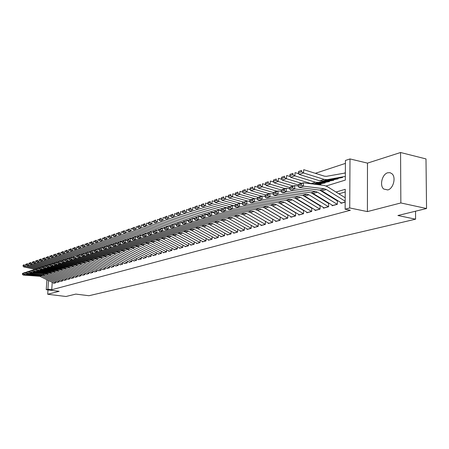 <?xml version="1.0" encoding="UTF-8"?>
<svg xmlns="http://www.w3.org/2000/svg" width="449" height="449" viewBox="0 0 449 449"><rect width="100%" height="100%" fill="white"/><g stroke="black" fill="none" stroke-linecap="round" stroke-linejoin="round"><path stroke-width="0.67" d="M387.728 172.77C382.166 174.105 379.338 185.549 383.699 189.018L387.779 189.949C393.245 188.793 396.276 177.495 392.078 173.836L390.063 172.68L387.728 172.77M326.137 185.993L345.309 180.088L345.433 160.456L349.99 158.935L349.726 207.954L345.124 209.195L345.247 189.31L336.015 192.037M367.484 163.122L367.405 211.597L400.85 202.948L426.55 208.521L425.994 158.924L400.564 152.508L367.484 163.122L349.99 158.935M345.416 163.397L315.338 173.314M400.85 202.948L400.564 152.508M48.009 289.925L47.706 294.263L59.128 291.311L46.236 289.706L46.932 279.738M426.55 208.521L397.904 215.509L415.589 219.179L88.941 295.723L75.819 294.095L65.992 296.492L47.706 294.263M340.909 202.594L340.903 203.313L345.169 202.123M332.08 205.075L332.069 205.771L337.345 204.301L337.373 201.057M323.454 207.494L323.448 208.179L328.595 206.742L328.629 203.532M315.03 209.857L315.018 210.525L320.053 209.122L320.086 205.945M306.79 212.164L306.779 212.82L311.701 211.451L311.746 208.308M298.742 214.42L298.731 215.065L303.541 213.724L303.586 210.615M290.868 216.626L290.857 217.26L295.56 215.947L295.61 212.877M283.167 218.786L283.156 219.404L287.758 218.124L287.815 215.082M275.635 220.897L275.624 221.503L280.125 220.251L280.187 217.243M268.266 222.962L268.249 223.557L272.655 222.334L272.723 219.353M261.049 224.983L261.037 225.572L265.348 224.371L265.415 221.419M253.988 226.964L253.971 227.536L258.192 226.363L258.265 223.445M247.073 228.9L247.057 229.467L251.187 228.317L251.266 225.426M240.299 230.797L240.282 231.353L244.329 230.225L244.408 227.385M233.66 232.661L233.643 233.205L237.611 232.099L237.689 229.321M227.16 234.479L227.143 235.018L231.027 233.935L231.112 231.224M220.785 236.264L220.768 236.791L224.579 235.731L224.663 233.082M214.538 238.015L214.521 238.531L218.253 237.493L218.343 234.9M208.415 239.732L208.398 240.237L212.057 239.222L212.147 236.685M202.409 241.41L202.392 241.916L205.979 240.911L206.069 238.436M196.522 243.061L196.499 243.554L200.024 242.572L200.114 240.148M190.741 244.683L190.724 245.165L194.176 244.205L194.265 241.831M185.072 246.265L185.05 246.748L188.44 245.799L188.535 243.481M179.51 247.826L179.488 248.297L182.816 247.371L182.906 245.098M174.049 249.352L174.027 249.818L177.293 248.909L177.389 246.681M168.684 250.856L168.667 251.311L171.872 250.419L171.967 248.235M163.425 252.327L163.402 252.781L166.551 251.9L166.646 249.762M158.256 253.775L158.233 254.218L161.326 253.359L161.421 251.266M153.176 255.2L153.154 255.638L156.19 254.791L156.286 252.736M148.192 256.592L148.17 257.024L151.15 256.194L151.246 254.179M143.293 257.967L143.27 258.388L146.2 257.574L146.295 255.599M138.477 259.314L138.455 259.735L141.334 258.933L141.429 256.991M133.746 260.639L133.723 261.054L136.552 260.263L136.648 258.36M129.093 261.941L129.071 262.345L131.854 261.571L131.95 259.707M124.519 263.221L124.496 263.625L127.235 262.861L127.331 261.026M120.023 264.478L120.001 264.876L122.689 264.124L122.79 262.328M115.606 265.713L115.584 266.105L118.227 265.37L118.323 263.602M111.257 266.931L111.234 267.318L113.833 266.594L113.934 264.859M106.98 268.126L106.957 268.513L109.517 267.8L109.612 266.094M102.77 269.305L102.748 269.686L105.268 268.985L105.363 267.307M98.634 270.466L98.612 270.837L101.087 270.146L101.182 268.502M94.559 271.606L94.537 271.971L96.973 271.291L97.068 269.675M90.552 272.723L90.53 273.087L92.926 272.42L93.022 270.831M86.606 273.828L86.584 274.187L88.941 273.531L89.037 271.965M82.723 274.917L82.7 275.271L85.024 274.625L85.119 273.087M78.895 275.983L78.872 276.337L81.162 275.703L81.258 274.187M75.129 277.039L75.106 277.387L77.363 276.758L77.453 275.271M71.425 278.077L71.402 278.419L73.619 277.802L73.715 276.337M67.771 279.098L67.748 279.441L69.932 278.829L70.027 277.387M64.173 280.103L64.151 280.44L66.3 279.839L66.396 278.419M60.632 281.096L60.609 281.428L62.725 280.838L62.821 279.441M57.141 282.073L57.118 282.399L59.206 281.82L59.296 280.445M345.354 172.775L343.811 173.263M52.247 282.326L51.736 289.728L350.355 210.267L345.124 209.195M345.23 191.97L338.888 193.822M330.61 196.241L329.993 196.421M321.843 198.8L321.31 198.958M313.279 201.304L312.824 201.438M304.91 203.751L304.534 203.857M296.738 206.136L296.435 206.226M53.7 283.033L53.678 283.358L55.738 282.786L55.828 281.433M415.589 219.179L415.516 211.21M367.405 211.597L349.726 207.954M51.736 289.728L47.92 289.251L46.236 289.706M48.526 280.513L47.92 289.251M327.759 194.479L327.141 194.664M319.009 197.066L318.476 197.223M310.467 199.592L310.012 199.726M302.115 202.061L301.745 202.173M293.96 204.469L293.657 204.559M54.116 283.235L39.854 276.287L23.236 275.08L24.863 274.564L23.589 273.957L23.595 273.115L22.456 273.48L22.45 274.317L23.589 273.957M22.456 273.48L24.875 272.459L25.722 272.509M23.595 273.115L24.875 272.459L24.863 274.564L41.527 275.781L55.738 282.713M22.45 274.317L23.236 275.08M26.345 264.439L25.627 264.287L25.329 266.347L36.526 268.738M24.156 265.595L24.274 264.77L23.14 265.157L23.017 265.976L24.156 265.595L25.329 266.347L23.702 266.891L34.814 269.26M23.14 265.157L24.274 264.77M23.702 266.891L23.017 265.976M57.562 282.275L43.216 275.271L26.502 274.047L28.158 273.52L26.873 272.908L26.878 272.06L25.722 272.431L25.716 273.273L26.873 272.908M25.722 272.431L28.169 271.398L29.039 271.449M26.878 272.06L28.169 271.398L28.158 273.52L44.917 274.754L59.212 281.748L57.472 282.236M25.716 273.273L26.502 274.047M61.058 281.304L46.629 274.238L45.153 273.845L29.819 272.992L31.503 272.459L30.206 271.841L30.212 270.988L29.039 271.364L29.033 272.217L30.206 271.841M29.039 271.364L31.509 270.326L32.407 270.377M30.212 270.988L31.509 270.326L31.503 272.459L46.876 273.323L48.352 273.716L62.731 280.765L60.969 281.259M29.033 272.217L29.819 272.992M64.605 280.316L50.092 273.188L48.61 272.796L33.192 271.926L34.899 271.381L33.591 270.758L33.596 269.9L32.407 270.281L32.401 271.14L33.591 270.758M32.407 270.281L34.904 269.232L35.825 269.282M33.596 269.9L34.904 269.232L34.899 271.381L50.361 272.262L51.843 272.655L66.306 279.772L64.516 280.271M32.401 271.14L33.192 271.926M68.209 279.312L53.611 272.122L52.118 271.724L36.616 270.837L38.345 270.287L37.031 269.658L37.031 268.794L35.825 269.181L35.819 270.045L37.031 269.658M35.825 269.181L38.35 268.12L39.293 268.176M37.031 268.794L38.35 268.12L38.345 270.287L53.897 271.185L55.39 271.583L69.937 278.762L68.113 279.267M35.819 270.045L36.616 270.837M29.662 263.327L28.921 263.165L28.624 265.241L39.927 267.666M27.44 264.483L27.557 263.653L26.407 264.046L26.283 264.871L27.44 264.483L28.624 265.241L26.974 265.797L38.143 268.188M26.407 264.046L27.557 263.653M26.974 265.797L26.283 264.871M33.024 262.194L32.266 262.031L31.963 264.119L43.379 266.577M30.773 263.355L30.891 262.519L29.718 262.918L29.6 263.748L30.773 263.355L31.963 264.119L30.291 264.68L41.527 267.099M29.718 262.918L30.891 262.519M30.291 264.68L29.6 263.748M36.442 261.043L35.656 260.875L35.359 262.979L46.881 265.477M34.158 262.21L34.276 261.369L33.086 261.773L32.968 262.609L34.158 262.21L35.359 262.979L33.658 263.552L44.956 265.993M33.086 261.773L34.276 261.369M33.658 263.552L32.968 262.609M39.91 259.881L39.102 259.702L38.805 261.823L50.44 264.354M37.593 261.049L37.71 260.201L36.504 260.611L36.386 261.453L37.593 261.049L38.805 261.823L37.076 262.401L48.441 264.871M36.504 260.611L37.71 260.201M37.076 262.401L36.386 261.453M71.862 278.29L57.18 271.039L55.682 270.64L40.09 269.737L41.847 269.175L40.522 268.541L40.522 267.671L39.299 268.064L39.293 268.934L40.522 268.541M39.299 268.064L41.852 266.992L42.823 267.048M40.522 267.671L41.852 266.992L41.847 269.175L57.483 270.09L58.987 270.494L73.625 277.735M39.293 268.934L40.09 269.737M43.435 258.691L42.604 258.512L42.307 260.644L54.06 263.215M41.084 259.864L41.201 259.011L39.972 259.427L39.854 260.28L41.084 259.864L42.307 260.644L40.55 261.234L51.983 263.731M39.972 259.427L41.201 259.011M40.55 261.234L39.854 260.28M75.572 277.257L60.806 269.939L59.302 269.535L43.615 268.614L45.405 268.047L44.069 267.413L44.069 266.532L42.823 266.931L42.818 267.812L44.069 267.413M42.823 266.931L45.411 265.847L46.404 265.909M44.069 266.532L45.411 265.847L45.405 268.047L61.131 268.979L62.641 269.383L77.363 276.691L75.483 277.213M42.818 267.812L43.615 268.614M47.01 257.49L46.157 257.299L45.86 259.455L57.73 262.064M44.625 258.669L44.748 257.805L43.497 258.231L43.379 259.09L44.625 258.669L45.86 259.455L44.075 260.055L55.575 262.575M43.497 258.231L44.748 257.805M44.075 260.055L43.379 259.09M79.344 276.208L64.493 268.828L62.978 268.418L47.201 267.481L49.014 266.902L47.667 266.257L47.673 265.37L46.404 265.78L46.404 266.667L47.667 266.257M46.404 265.78L49.02 264.686L50.041 264.747M47.673 265.37L49.02 264.686L49.014 266.902L64.836 267.851L66.351 268.261L81.157 275.63L79.254 276.163M46.404 266.667L47.201 267.481M50.647 256.267L49.772 256.076L49.469 258.242L61.462 260.891M48.223 257.445L48.346 256.581L47.078 257.013L46.96 257.878L48.223 257.445L49.469 258.242L47.656 258.849L59.223 261.397M47.078 257.013L48.346 256.581M47.656 258.849L46.96 257.878M83.172 275.142L68.231 267.694L66.71 267.278L50.844 266.324L52.685 265.735L51.326 265.09L51.332 264.197L50.041 264.607L50.041 265.499L51.326 265.09M50.041 264.607L52.69 263.501L53.74 263.569M51.332 264.197L52.69 263.501L52.685 265.735L68.596 266.706L70.123 267.121L85.018 274.558L83.082 275.097M50.041 265.499L50.844 266.324M54.34 255.026L53.437 254.824L53.139 257.008L65.251 259.702M51.882 256.211L52.005 255.335L50.715 255.773L50.597 256.648L51.882 256.211L53.139 257.008L51.293 257.631L62.927 260.207M50.715 255.773L52.005 255.335M51.293 257.631L50.597 256.648M87.061 274.058L72.031 266.543L70.499 266.122L54.542 265.146L56.417 264.556L55.047 263.9L55.047 263.002L53.74 263.423L53.74 264.321L55.047 263.9M53.74 263.423L56.417 262.3L57.494 262.368M55.047 263.002L56.417 262.3L56.417 264.556L72.418 265.539L73.956 265.96L88.947 273.469M53.74 264.321L54.542 265.146M58.095 253.764L57.163 253.556L56.866 255.756L69.14 258.501M55.597 254.953L55.721 254.072L54.413 254.516L54.29 255.397L55.597 254.953L56.866 255.756L54.991 256.385L66.693 258.994M54.413 254.516L55.721 254.072M54.991 256.385L54.29 255.397M91.012 272.953L75.892 265.37L74.349 264.949L58.303 263.956L60.205 263.35L58.825 262.693L58.825 261.784L57.494 262.21L57.494 263.12L58.825 262.693M57.494 262.21L60.205 261.082L61.317 261.15M58.825 261.784L60.205 261.082L60.205 263.35L76.302 264.354L77.845 264.781L92.932 272.358M57.494 263.12L58.303 263.956M61.911 252.484L60.952 252.271L60.649 254.488L73.153 257.294M59.375 253.674L59.498 252.787L58.168 253.242L58.044 254.123L59.375 253.674L60.649 254.488L58.752 255.127L70.521 257.76M58.168 253.242L59.498 252.787M58.752 255.127L58.044 254.123M95.025 271.836L79.815 264.18L78.266 263.759L62.125 262.744L64.055 262.132L62.669 261.464L62.664 260.549L61.317 260.987L61.317 261.896L62.669 261.464M61.317 260.987L64.055 259.842L65.195 259.915M62.664 260.549L64.055 259.842L64.055 262.132L80.248 263.153L81.802 263.58L96.978 271.23M61.317 261.896L62.125 262.744M65.784 251.182L64.802 250.957L64.499 253.197L77.228 256.065L75.993 255.997L75.999 258.343L73.967 258.983L90.395 260.061L92.477 259.427L75.999 258.343L74.573 257.659L74.573 256.721L73.153 257.182L73.153 258.113L74.573 257.659M63.214 252.377L63.331 251.485L61.984 251.94L61.861 252.832L63.214 252.377L64.499 253.197L62.568 253.842L74.411 256.508M61.984 251.94L63.331 251.485M62.568 253.842L61.861 252.832M99.106 270.702L83.806 262.974L82.246 262.547L66.009 261.509L67.973 260.886L66.57 260.218L66.57 259.298L65.195 259.735L65.195 260.656L66.57 260.218M65.195 259.735L67.973 258.579L69.14 258.658M66.57 259.298L67.973 258.579L67.973 260.886L84.255 261.93L85.821 262.362L101.076 270.079L99.01 270.652M65.195 260.656L66.009 261.509M69.724 249.857L68.714 249.627L68.411 251.883L80.972 254.729M67.114 251.058L67.232 250.155L65.863 250.621L65.739 251.519L67.114 251.058L68.411 251.883L66.446 252.54L78.356 255.234M65.863 250.621L67.232 250.155M66.446 252.54L65.739 251.519M103.248 269.546L87.858 261.75L86.287 261.312L69.954 260.257L71.952 259.623L70.538 258.95L70.538 258.018L69.14 258.467L69.14 259.399L70.538 258.95M69.14 258.467L71.947 257.299L73.153 257.378M70.538 258.018L71.947 257.299L71.952 259.623L88.335 260.689L89.907 261.127L105.251 268.912L103.152 269.501M69.14 259.399L69.954 260.257M73.731 248.516L72.687 248.275L72.39 250.548L84.687 253.354M71.077 249.717L71.2 248.808L69.803 249.279L69.685 250.188L71.077 249.717L72.39 250.548L70.392 251.216L82.375 253.943M69.803 249.279L71.2 248.808M70.392 251.216L69.685 250.188M107.463 268.373L91.978 260.499L90.395 260.061M109.517 267.739L94.06 259.87L92.477 259.427M73.153 257.182L74.573 256.721M73.153 258.113L73.967 258.983M77.806 247.146L76.734 246.899L76.431 249.189L88.52 251.962M75.112 248.353L75.23 247.433L73.81 247.915L73.692 248.83L75.112 248.353L76.431 249.189L74.399 249.869L86.455 252.63M73.81 247.915L75.23 247.433M74.399 249.869L73.692 248.83M111.745 267.177L96.165 259.23L94.576 258.787L78.053 257.692L80.118 257.036L78.676 256.351L78.676 255.402L77.228 255.868L77.234 256.811L78.676 256.351M77.228 255.868L80.107 254.673L81.376 254.757M78.676 255.402L80.107 254.673L80.118 257.036L96.692 258.141L98.28 258.59L113.838 266.538M77.234 256.811L78.053 257.692M81.948 245.755L80.842 245.502L80.539 247.809L92.707 250.615M79.209 246.961L79.333 246.041L77.89 246.529L77.767 247.45L79.209 246.961L80.539 247.809L78.48 248.499L90.642 251.3M77.89 246.529L79.333 246.041M78.48 248.499L77.767 247.45M116.095 265.965L100.419 257.939L98.825 257.49L82.201 256.373L84.305 255.706L82.852 255.015L82.846 254.061L81.376 254.532L81.381 255.487L82.852 255.015M81.376 254.532L84.294 253.326L85.596 253.416M82.846 254.061L84.294 253.326L84.305 255.706L100.974 256.839L102.574 257.288L118.227 265.314M81.381 255.487L82.201 256.373M86.163 244.346L85.024 244.076L84.721 246.406L96.962 249.246M83.379 245.552L83.497 244.621L82.032 245.12L81.909 246.046L83.379 245.552L84.721 246.406L82.622 247.107L94.919 249.953M82.032 245.12L83.497 244.621M82.622 247.107L81.909 246.046M120.523 264.73L104.752 256.632L103.147 256.177L86.421 255.032L88.56 254.358L87.095 253.657L87.089 252.697L85.596 253.18L85.602 254.134L87.095 253.657M85.596 253.18L88.548 251.951L89.89 252.046M87.089 252.697L88.548 251.951L88.56 254.358L105.33 255.509L106.946 255.964L122.695 264.074M85.602 254.134L86.421 255.032M90.451 242.903L89.278 242.628L88.975 244.974L101.289 247.848M87.617 244.116L87.74 243.178L86.247 243.689L86.124 244.621L87.617 244.116L88.975 244.974L86.842 245.693L99.268 248.583M86.247 243.689L87.74 243.178M86.842 245.693L86.124 244.621M125.024 263.479L109.158 255.296L107.535 254.836L90.715 253.674L92.892 252.983L91.411 252.276L91.405 251.311L89.89 251.799L89.895 252.765L91.411 252.276M89.89 251.799L92.876 250.559L94.256 250.654M91.405 251.311L92.876 250.559L92.892 252.983L109.764 254.156L111.386 254.622L127.235 262.811M89.895 252.765L90.715 253.674M94.812 241.444L93.605 241.158L93.302 243.526L105.689 246.434M91.933 242.656L92.056 241.714L90.535 242.23L90.417 243.173L91.933 242.656L93.302 243.526L91.13 244.256L103.697 247.191M90.535 242.23L92.056 241.714M91.13 244.256L90.417 243.173M129.604 262.199L113.636 253.938L112.009 253.472L95.087 252.287L97.298 251.586L95.805 250.873L95.8 249.897L94.256 250.396L94.262 251.367L95.805 250.873M94.256 250.396L97.281 249.139L98.701 249.24M95.8 249.897L97.281 249.139L97.298 251.586L114.27 252.787L115.904 253.253L131.854 261.52M94.262 251.367L95.087 252.287M99.246 239.957L98.005 239.659L97.702 242.045L110.168 244.991M96.322 241.175L96.445 240.221L94.896 240.743L94.778 241.697L96.322 241.175L97.702 242.045L95.497 242.786L108.198 245.777M94.896 240.743L96.445 240.221M95.497 242.786L94.778 241.697M134.257 260.903L118.194 252.557L116.555 252.091L99.532 250.873L101.783 250.16L100.279 249.448L100.273 248.46L98.696 248.965L98.701 249.947L100.279 249.448M98.696 248.965L101.766 247.696L103.219 247.803M100.273 248.46L101.766 247.696L101.783 250.16L118.862 251.384L120.5 251.861L136.552 260.212M98.701 249.947L99.532 250.873M103.764 238.441L102.49 238.138L102.187 240.541L114.725 243.521M100.789 239.659L100.913 238.7L99.336 239.233L99.218 240.193L100.789 239.659L102.187 240.541L99.936 241.298L112.783 244.34M99.336 239.233L100.913 238.7M99.936 241.298L99.218 240.193M138.994 259.584L122.83 251.154L121.185 250.677L104.056 249.442L106.346 248.712L104.83 247.988L104.819 246.995L103.219 247.511L103.225 248.505L104.83 247.988M103.219 247.511L106.329 246.226L107.822 246.338M104.819 246.995L106.329 246.226L106.346 248.712L123.526 249.964L125.181 250.441L141.334 258.882M103.225 248.505L104.056 249.442M108.361 236.904L107.047 236.584L106.744 239.008L119.361 242.028M105.335 238.122L105.459 237.151L103.854 237.695L103.736 238.666L105.335 238.122L106.744 239.008L104.454 239.777L117.447 242.875M103.854 237.695L105.459 237.151M104.454 239.777L103.736 238.666M143.815 258.237L127.55 249.723L125.894 249.246L108.664 247.977L110.993 247.236L109.461 246.512L109.449 245.508L107.822 246.03L107.827 247.034L109.461 246.512M107.822 246.03L110.97 244.733L112.508 244.845M109.449 245.508L110.97 244.733L110.993 247.236L128.279 248.516L129.941 248.999L146.2 257.53M107.827 247.034L108.664 247.977M113.036 235.332L111.689 235.007L111.386 237.454L124.081 240.507M109.96 236.556L110.084 235.579L108.456 236.135L108.332 237.106L109.96 236.556L111.386 237.454L109.056 238.234L122.195 241.388M108.456 236.135L110.084 235.579M109.056 238.234L108.332 237.106M148.72 256.873L132.354 248.269L130.687 247.781L113.35 246.49L115.724 245.738L114.175 245.002L114.169 243.992L112.508 244.525L112.519 245.536L114.175 245.002M112.508 244.525L115.702 243.206L117.284 243.33M114.169 243.992L115.702 243.206L115.724 245.738L133.112 247.04L134.784 247.534L151.15 256.149M112.519 245.536L113.35 246.49M117.801 233.738L116.409 233.401L116.111 235.865L128.885 238.963M114.675 234.962L114.792 233.974L113.137 234.541L113.013 235.523L114.675 234.962L116.111 235.865L113.737 236.662L127.089 239.884M113.137 234.541L114.792 233.974M113.737 236.662L113.013 235.523M153.715 255.481L137.242 246.787L135.564 246.293L118.121 244.974L120.54 244.211L118.979 243.47L118.968 242.449L117.279 242.993L117.29 244.009L118.979 243.47M117.279 242.993L120.517 241.657L122.139 241.781M118.968 242.449L120.517 241.657L120.54 244.211L138.039 245.541L139.718 246.035L156.196 254.751M117.29 244.009L118.121 244.974M122.656 232.116L121.224 231.763L120.921 234.249L133.78 237.386M119.468 233.34L119.591 232.346L117.902 232.919L117.778 233.912L119.468 233.34L120.921 234.249L118.502 235.063L132.129 238.374M117.902 232.919L119.591 232.346M118.502 235.063L117.778 233.912M158.8 254.061L142.221 245.283L140.531 244.784L122.987 243.437L125.451 242.651L123.873 241.904L123.857 240.877L122.139 241.427L122.15 242.454L123.873 241.904M122.139 241.427L125.417 240.08L127.089 240.209M123.857 240.877L125.417 240.08L125.451 242.651L143.051 244.015L144.746 244.514L161.326 253.32M122.15 242.454L122.987 243.437M163.975 252.619L147.289 243.745L145.594 243.24L127.937 241.865L130.446 241.068L128.852 240.31L128.841 239.272L127.084 239.839L127.101 240.872L128.852 240.31M127.084 239.839L130.412 238.47L132.135 238.604M128.841 239.272L130.412 238.47L130.446 241.068L148.159 242.46L149.859 242.965L166.551 251.867M127.101 240.872L127.937 241.865M169.245 251.154L152.452 242.179L150.746 241.669L132.977 240.266L135.536 239.452L133.931 238.688L133.914 237.644L132.129 238.217L132.141 239.261L133.931 238.688M132.129 238.217L135.503 236.831L137.271 236.977M133.914 237.644L135.503 236.831L135.536 239.452L153.356 240.872L155.073 241.388L171.872 250.385M132.141 239.261L132.977 240.266M127.595 230.46L126.118 230.096L125.821 232.604L138.758 235.781M124.356 231.684L124.474 230.685L122.757 231.269L122.633 232.268L124.356 231.684L125.821 232.604L123.357 233.435L137.271 236.836M122.757 231.269L124.474 230.685M123.357 233.435L122.633 232.268M132.629 228.777L131.114 228.401L130.811 230.932L143.832 234.148M129.329 230L129.452 228.99L127.701 229.585L127.578 230.595L129.329 230L130.811 230.932L128.302 231.774L142.507 235.27M127.701 229.585L129.452 228.99M128.302 231.774L127.578 230.595M137.759 227.059L136.193 226.666L135.895 229.226L148.995 232.481M134.403 228.288L134.52 227.267L132.736 227.873L132.612 228.889L134.403 228.288L135.895 229.226L133.342 230.079L147.463 233.581M132.736 227.873L134.52 227.267M133.342 230.079L132.612 228.889M174.61 249.655L157.711 240.585L155.994 240.069L138.118 238.632L140.722 237.807L139.1 237.038L139.089 235.978L137.265 236.567L137.282 237.622L139.1 237.038M137.265 236.567L140.689 235.158L142.507 235.31M139.089 235.978L140.689 235.158L140.722 237.807L158.654 239.261L160.383 239.777L177.293 248.875M137.282 237.622L138.118 238.632M142.984 225.314L141.373 224.904L141.076 227.486L154.26 230.786M139.566 226.537L139.684 225.51L137.865 226.128L137.748 227.155L139.566 226.537L141.076 227.486L138.472 228.356L152.256 231.802M137.865 226.128L139.684 225.51M138.472 228.356L137.748 227.155M180.083 248.134L163.071 238.963L161.343 238.441L143.354 236.971L146.015 236.129L144.37 235.355L144.359 234.283L142.501 234.883L142.518 235.944L144.37 235.355M142.501 234.883L145.97 233.458L147.844 233.615M144.359 234.283L145.97 233.458L146.015 236.129L164.053 237.616L165.788 238.138L182.816 247.343M142.518 235.944L143.354 236.971M148.31 223.529L146.655 223.108L146.352 225.712L159.631 229.063M144.831 224.758L144.948 223.72L143.096 224.348L142.973 225.387L144.831 224.758L146.352 225.712L143.702 226.605L157.128 229.978M143.096 224.348L144.948 223.72M143.702 226.605L142.973 225.387M185.65 246.58L168.532 237.308L166.792 236.78L148.692 235.276L151.403 234.417L149.747 233.637L149.73 232.56L147.839 233.166L147.85 234.238L149.747 233.637M147.839 233.166L151.358 231.723L153.283 231.886M149.73 232.56L151.358 231.723L151.403 234.417L169.554 235.938L171.305 236.471L188.44 245.777M147.85 234.238L148.692 235.276M153.743 221.716L152.031 221.278L151.734 223.905L165.17 227.323M150.196 222.945L150.314 221.89L148.423 222.536L148.305 223.585L150.196 222.945L151.734 223.905L149.029 224.814L162.342 228.187M148.423 222.536L150.314 221.89M149.029 224.814L148.305 223.585M191.33 244.997L174.1 235.624L172.349 235.085L154.136 233.553L156.897 232.677L155.225 231.886L155.202 230.797L153.277 231.415L153.294 232.503L155.225 231.886M153.277 231.415L156.853 229.955L158.834 230.124M155.202 230.797L156.853 229.955L156.897 232.677L175.166 234.226L176.923 234.771L194.176 244.177M153.294 232.503L154.136 233.553M164.94 217.984L163.11 217.512L162.813 220.184L160.007 221.127L159.277 219.87L161.242 219.207L161.359 218.135L159.395 218.803L159.277 219.87L157.52 219.415L157.223 222.064L170.822 225.55M155.663 221.093L155.786 220.032L153.855 220.689L153.738 221.744L155.663 221.093L157.223 222.064L154.467 222.99L167.864 226.408M153.855 220.689L155.786 220.032M154.467 222.99L153.738 221.744M197.117 243.386L179.774 233.907L178.012 233.362L159.687 231.791L162.499 230.898L160.809 230.101L160.793 229.001L158.823 229.635L158.839 230.73L160.809 230.101M158.823 229.635L162.448 228.148L164.491 228.328M160.793 229.001L162.448 228.148L162.499 230.898L180.88 232.487L182.653 233.031L200.024 242.555M158.839 230.73L159.687 231.791M161.242 219.207L162.813 220.184L176.592 223.737M160.007 221.127L173.488 224.595M159.395 218.803L161.359 218.135M203.01 241.742L185.555 232.155L183.781 231.6L165.344 229.995L168.212 229.085L166.506 228.277L166.484 227.172L164.48 227.817L164.502 228.923L166.506 228.277M164.48 227.817L168.162 226.313L170.261 226.498M166.484 227.172L168.162 226.313L168.212 229.085L186.711 230.707L188.49 231.263L205.979 240.894M164.502 228.923L165.344 229.995M170.721 216.07L168.818 215.571L168.521 218.27L182.468 221.896M166.933 217.282L167.05 216.199L165.047 216.884L164.923 217.956L166.933 217.282L168.521 218.27L165.653 219.23L179.224 222.749M165.047 216.884L167.05 216.199M165.653 219.23L164.923 217.956M209.026 240.063L191.459 230.365L189.669 229.809L171.114 228.165L174.044 227.233L172.321 226.419L172.298 225.303L170.25 225.959L170.272 227.076L172.321 226.419M170.25 225.959L173.988 224.433L176.148 224.629M172.298 225.303L173.988 224.433L174.044 227.233L192.66 228.895L194.451 229.461L212.057 239.205M170.272 227.076L171.114 228.165M176.62 214.111L174.633 213.589L174.341 216.317L188.473 220.021M172.73 215.318L172.848 214.224L170.805 214.919L170.687 216.008L172.73 215.318L174.341 216.317L171.417 217.299L185.078 220.863M170.805 214.919L172.848 214.224M171.417 217.299L170.687 216.008M215.155 238.357L197.476 228.547L195.674 227.98L177.001 226.296L179.993 225.347L178.247 224.528L178.225 223.394L176.137 224.068L176.16 225.196L178.247 224.528M176.137 224.068L179.931 222.519L182.154 222.726M178.225 223.394L179.931 222.519L179.993 225.347L198.722 227.048L200.529 227.621L218.253 237.482M176.16 225.196L177.001 226.296M182.636 212.119L180.571 211.569L180.279 214.325L194.597 218.107M178.651 213.314L178.769 212.214L176.687 212.921L176.569 214.021L178.651 213.314L180.279 214.325L177.293 215.324L191.044 218.944M176.687 212.921L178.769 212.214M177.293 215.324L176.569 214.021M221.413 236.612L203.61 226.683L201.803 226.111L183.012 224.388L186.06 223.422L184.298 222.592L184.275 221.447L182.142 222.137L182.171 223.271L184.298 222.592M182.142 222.137L185.998 220.566L188.288 220.779M184.275 221.447L185.998 220.566L186.06 223.422L204.912 225.162L206.725 225.74L224.579 235.725M182.171 223.271L183.012 224.388M188.776 210.087L186.627 209.509L186.335 212.287L200.928 216.177M184.696 211.271L184.808 210.16L182.681 210.884L182.563 211.99L184.696 211.271L186.335 212.287L183.293 213.309L197.128 216.979M182.681 210.884L184.808 210.16M183.293 213.309L182.563 211.99M227.795 234.833L209.874 224.786L208.055 224.208L189.147 222.446L192.262 221.458L190.477 220.616L190.449 219.466L188.277 220.162L188.299 221.312L190.477 220.616M188.277 220.162L192.194 218.573L194.552 218.798M190.449 219.466L192.194 218.573L192.262 221.458L211.226 223.237L213.056 223.827L231.027 233.929M188.299 221.312L189.147 222.446M195.046 208.01L192.812 207.404L192.52 210.211L207.46 214.224M190.859 209.183L190.977 208.061L188.804 208.796L188.687 209.919L190.859 209.183L192.52 210.211L189.416 211.255L203.341 214.981M188.804 208.796L190.977 208.061M189.416 211.255L188.687 209.919M234.305 233.02L216.266 222.85L214.431 222.261L195.405 220.459L198.587 219.449L196.785 218.601L196.757 217.434L194.535 218.152L194.563 219.314L196.785 218.601M194.535 218.152L198.514 216.536L200.944 216.772M196.757 217.434L198.514 216.536L198.587 219.449L217.675 221.273L219.51 221.868L237.611 232.099M194.563 219.314L195.405 220.459M201.449 205.889L199.126 205.255L198.834 208.089L214.134 212.237M197.156 207.051L197.274 205.917L195.051 206.675L194.939 207.803L197.156 207.051L198.834 208.089L195.663 209.155L209.683 212.938M195.051 206.675L197.274 205.917M195.663 209.155L194.939 207.803M240.95 231.168L222.788 220.874L220.947 220.279L201.797 218.427L205.047 217.4L203.223 216.541L203.195 215.368L200.928 216.098L200.956 217.271L203.223 216.541M200.928 216.098L204.969 214.454L207.472 214.706M203.195 215.368L204.969 214.454L205.047 217.4L224.253 219.269L226.105 219.87L244.323 230.225M200.956 217.271L201.797 218.427M207.988 203.728L205.569 203.066L205.283 205.928L220.953 210.211M203.582 204.879L203.7 203.734L201.433 204.503L201.32 205.642L203.582 204.879L205.283 205.928L202.044 207.011L216.154 210.856M201.433 204.503L203.7 203.734M202.044 207.011L201.32 205.642M247.736 229.276L229.45 218.859L227.598 218.248L208.325 216.356L211.642 215.307L209.801 214.442L209.773 213.253L207.455 213.999L207.483 215.183L209.801 214.442M207.455 213.999L211.563 212.332L214.145 212.59M209.773 213.253L211.563 212.332L211.642 215.307L230.971 217.221L232.835 217.832L251.176 228.317M207.483 215.183L208.325 216.356M214.667 201.522L212.153 200.826L211.866 203.717L227.924 208.14M210.149 202.656L210.267 201.5L207.949 202.286L207.836 203.436L210.149 202.656L211.866 203.717L208.561 204.828L222.76 208.723M207.949 202.286L210.267 201.5M208.561 204.828L207.836 203.436M254.662 227.346L236.258 216.794L234.389 216.182L214.998 214.24L218.382 213.168L216.525 212.293L216.491 211.092L214.122 211.855L214.156 213.051L216.525 212.293M214.122 211.855L218.304 210.16L220.959 210.435M216.491 211.092L218.304 210.16L218.382 213.168L237.835 215.127L239.71 215.75L258.175 226.369M214.156 213.051L214.998 214.24M221.486 199.266L218.882 198.537L218.596 201.455L234.732 205.945M216.856 200.383L216.968 199.216L214.605 200.024L214.493 201.186L216.856 200.383L218.596 201.455L215.217 202.594L229.512 206.551M214.605 200.024L216.968 199.216M215.217 202.594L214.493 201.186M261.733 225.376L243.206 214.689L241.326 214.066L221.812 212.08L225.275 210.979L223.389 210.098L223.355 208.886L220.936 209.661L220.97 210.873L223.389 210.098M220.936 209.661L225.185 207.943L227.924 208.229M223.355 208.886L225.185 207.943L225.275 210.979L244.851 212.994L246.737 213.623L265.325 224.377M220.97 210.873L221.812 212.08M228.462 196.965L225.752 196.196L225.471 199.148L241.141 203.549M223.709 198.065L223.821 196.887L221.408 197.706L221.295 198.885L223.709 198.065L225.471 199.148L222.014 200.31L236.404 204.329M221.408 197.706L223.821 196.887M222.014 200.31L221.295 198.885M268.957 223.361L250.306 212.54L248.415 211.906L228.777 209.868L232.313 208.746L230.41 207.853L230.376 206.63L227.901 207.421L227.935 208.645L230.41 207.853M257.064 210.087L273.037 219.409M227.901 207.421L232.223 205.676L235.046 205.979M230.376 206.63L232.223 205.676L232.313 208.746L252.012 210.811L253.915 211.445L272.627 222.339M227.935 208.645L228.777 209.868M235.59 194.613L232.773 193.811L232.498 196.791L247.674 201.09M230.713 195.697L230.825 194.501L228.356 195.343L228.244 196.533L230.713 195.697L232.498 196.791L228.962 197.975L243.448 202.061M228.356 195.343L230.825 194.501M228.962 197.975L228.244 196.533M276.337 221.306L257.563 210.345L255.655 209.7L235.893 207.612L239.513 206.461L237.588 205.563L237.549 204.323L235.018 205.131L235.057 206.372L237.588 205.563M264.164 207.707L280.485 217.299M235.018 205.131L239.418 203.363L242.325 203.678M237.549 204.323L239.418 203.363L239.513 206.461L259.337 208.577L261.251 209.223L280.092 220.257M235.057 206.372L235.893 207.612M242.875 192.206L239.957 191.364L239.682 194.378L254.336 198.57M237.875 193.272L237.987 192.065L235.461 192.924L235.355 194.125L237.875 193.272L239.682 194.378L236.067 195.59L250.649 199.743M235.461 192.924L237.987 192.065M236.067 195.59L235.355 194.125M283.88 219.202L264.977 208.095L263.058 207.444L243.173 205.3L246.877 204.127L244.924 203.217L244.885 201.96L242.297 202.791L242.337 204.042L244.924 203.217M271.51 205.322L288.101 215.138M242.297 202.791L246.77 200.989L249.773 201.326M244.885 201.96L246.77 200.989L246.877 204.127L266.824 206.293L268.749 206.955L287.714 218.135M242.337 204.042L243.173 205.3M250.329 189.747L247.298 188.866L247.023 191.914L261.75 196.168M245.199 190.797L245.311 189.579L242.729 190.455L242.617 191.667L245.199 190.797L247.023 191.914L243.33 193.154L258.057 197.386M242.729 190.455L245.311 189.579M243.33 193.154L242.617 191.667M291.592 217.052L272.56 205.799L270.629 205.137L250.621 202.942L254.403 201.741L252.433 200.815L252.389 199.547L249.745 200.4L249.784 201.663L252.433 200.815M279.059 202.909L295.891 212.927M249.745 200.4L250.514 199.788L254.297 198.57L257.395 198.918M252.389 199.547L254.297 198.57L254.403 201.741L274.479 203.964L276.416 204.632L295.515 215.963M249.784 201.663L250.621 202.942M257.956 187.239L254.808 186.313L254.538 189.388L269.361 193.715M252.686 188.26L252.798 187.031L250.155 187.929L250.048 189.152L252.686 188.26L254.538 189.388L250.761 190.657L265.701 195.001M250.155 187.929L252.798 187.031M250.761 190.657L250.048 189.152M299.477 214.858L280.316 203.448L278.374 202.774L258.237 200.523L262.109 199.294L260.111 198.363L260.066 197.077L257.361 197.953L257.406 199.227L260.111 198.363M286.804 200.45L303.85 210.671M257.361 197.953L258.124 197.336L261.997 196.09L265.191 196.454M260.066 197.077L261.997 196.09L262.109 199.294L282.309 201.579L284.262 202.258L303.485 213.741M257.406 199.227L258.237 200.523M265.757 184.668L262.491 183.697L262.222 186.806L277.145 191.212M260.353 185.667L260.459 184.421L257.76 185.342L257.647 186.582L260.353 185.667L262.222 186.806L258.355 188.109L273.525 192.559M257.76 185.342L260.459 184.421M258.355 188.109L257.647 186.582M307.537 212.607L288.252 201.045L286.294 200.361L266.027 198.048L269.995 196.791L267.974 195.848L267.924 194.552L265.157 195.444L265.202 196.735L267.974 195.848M294.746 197.947L311.993 208.358M265.157 195.444L265.915 194.827L269.871 193.553L273.172 193.94M267.924 194.552L269.871 193.553L269.995 196.791L290.323 199.137L292.282 199.822L311.64 211.468M265.202 196.735L266.027 198.048M273.738 182.041L270.354 181.026L270.09 184.169L285.109 188.647M268.193 183.012L268.3 181.755L265.533 182.698L265.426 183.95L268.193 183.012L270.09 184.169L266.134 185.493L281.529 190.062M265.533 182.698L268.3 181.755M266.134 185.493L265.426 183.95M315.787 210.312L296.368 198.587L294.398 197.891L274.008 195.523L278.066 194.232L276.017 193.278L275.967 191.964L273.132 192.879L273.183 194.187L276.017 193.278M302.884 195.394L320.322 205.996M273.132 192.879L273.884 192.262L277.942 190.954L281.343 191.358M275.967 191.964L277.942 190.954L278.066 194.232L298.523 196.634L300.499 197.336L319.98 209.144M273.183 194.187L274.008 195.523M281.916 179.353L278.402 178.287L278.139 181.463L293.259 186.021M318.442 184.702L320.934 184.253M276.219 180.296L276.326 179.028L273.492 179.987L273.39 181.256L276.219 180.296L278.139 181.463L274.092 182.822L289.728 187.508M273.492 179.987L276.326 179.028M274.092 182.822L273.39 181.256M324.229 207.96L304.675 196.073L302.693 195.366L282.174 192.93L286.333 191.611L284.256 190.645L284.206 189.321L281.298 190.253L281.355 191.571L284.256 190.645M311.224 192.784L328.848 203.577M281.298 190.253L282.045 189.63L286.198 188.294L289.712 188.72M284.206 189.321L286.198 188.294L286.333 191.611L306.914 194.08L308.901 194.793L328.522 206.764M281.355 191.571L282.174 192.93M290.284 176.597L286.642 175.48L286.383 178.696L301.599 183.332M314.805 184.242L329.431 181.598M316.64 184.472L325.16 182.928M284.436 177.518L284.543 176.233L281.641 177.215L281.54 178.5L284.436 177.518L286.383 178.696L282.236 180.088L298.243 184.937M281.641 177.215L284.543 176.233M282.236 180.088L281.54 178.5M332.866 205.552L313.178 193.497L311.185 192.778L290.537 190.275L294.797 188.922L292.697 187.946L292.641 186.604L289.667 187.564L289.723 188.9L292.697 187.946M319.767 190.112L337.575 201.096M289.667 187.564L290.402 186.941L294.656 185.572L298.288 186.021M292.641 186.604L294.656 185.572L294.797 188.922L315.507 191.459L317.51 192.183L337.261 204.329M289.723 188.9L290.537 190.275M298.86 173.785L295.077 172.612L294.825 175.862L315.434 182.21L318.442 182.417L338.131 178.882M292.855 174.667L292.956 173.37L289.987 174.375L289.886 175.671L292.855 174.667L294.825 175.862L290.582 177.288L311.123 183.579L314.115 183.787L333.759 180.245M289.987 174.375L292.956 173.37M290.582 177.288L289.886 175.671M341.706 203.088L321.888 190.859L319.884 190.129L299.107 187.559L303.468 186.172L301.346 185.184L301.285 183.826L298.237 184.808L298.293 186.161L301.346 185.184M298.237 184.808L298.967 184.18L303.322 182.777L324.156 185.431L327.169 186.537L345.197 197.745M301.285 183.826L303.322 182.777L303.468 186.172L324.307 188.776L326.322 189.512L345.174 201.197M298.293 186.161L299.107 187.559M345.354 172.988L326.462 176.322L324.447 176.171L303.726 169.671L303.473 172.955L324.217 179.42L327.242 179.639L345.332 176.401M301.481 171.748L301.582 170.435L298.54 171.467L298.439 172.781L301.481 171.748L303.473 172.955L299.124 174.42L319.8 180.824L322.814 181.037L342.559 177.495M298.54 171.467L301.582 170.435M299.124 174.42L298.439 172.781M39.854 276.287L41.527 275.781M38.395 275.905L40.068 275.4M54.032 283.196L55.738 282.718M43.216 275.271L44.917 274.754M41.751 274.883L43.446 274.367M46.629 274.238L48.352 273.716M45.153 273.845L46.876 273.323M50.092 273.188L51.843 272.655M48.61 272.796L50.361 272.262M53.611 272.122L55.39 271.583M52.118 271.724L53.897 271.185M57.18 271.039L58.987 270.494M55.682 270.64L57.483 270.09M71.773 278.251L73.619 277.735M60.806 269.939L62.641 269.383M59.302 269.535L61.131 268.979M64.493 268.828L66.351 268.261M62.978 268.418L64.836 267.851M68.231 267.694L70.123 267.121M66.71 267.278L68.596 266.706M72.031 266.543L73.956 265.96M70.499 266.122L72.418 265.539M86.971 274.013L88.936 273.463M75.892 265.37L77.845 264.781M74.349 264.949L76.302 264.354M90.917 272.908L92.915 272.352M79.815 264.18L81.802 263.58M78.266 263.759L80.248 263.153M94.93 271.791L96.962 271.224M83.806 262.974L85.821 262.362M82.246 262.547L84.255 261.93M87.858 261.75L89.907 261.127M86.287 261.312L88.335 260.689M91.978 260.499L94.06 259.87M107.367 268.322L109.494 267.727M96.165 259.23L98.28 258.59M94.576 258.787L96.692 258.141M111.644 267.133L113.816 266.526M100.419 257.939L102.574 257.288M98.825 257.49L100.974 256.839M115.999 265.915L118.205 265.303M104.752 256.632L106.946 255.964M103.147 256.177L105.33 255.509M120.422 264.68L122.667 264.057M109.158 255.296L111.386 254.622M107.535 254.836L109.764 254.156M124.923 263.428L127.202 262.794M113.636 253.938L115.904 253.253M112.009 253.472L114.27 252.787M129.503 262.149L131.821 261.503M118.194 252.557L120.5 251.861M116.555 252.091L118.862 251.384M134.161 260.852L136.518 260.196M122.83 251.154L125.181 250.441M121.185 250.677L123.526 249.964M138.898 259.533L141.295 258.865M127.55 249.723L129.941 248.999M125.894 249.246L128.279 248.516M143.714 258.186L146.155 257.507M132.354 248.269L134.784 247.534M130.687 247.781L133.112 247.04M148.619 256.822L151.105 256.126M137.242 246.787L139.718 246.035M135.564 246.293L138.039 245.541M153.614 255.43L156.145 254.723M142.221 245.283L144.746 244.514M140.531 244.784L143.051 244.015M158.699 254.011L161.27 253.292M147.289 243.745L149.859 242.965M145.594 243.24L148.159 242.46M163.874 252.568L166.495 251.838M152.452 242.179L155.073 241.388M150.746 241.669L153.356 240.872M169.138 251.098L171.81 250.351M157.711 240.585L160.383 239.777M155.994 240.069L158.654 239.261M174.509 249.605L177.232 248.841M163.071 238.963L165.788 238.138M161.343 238.441L164.053 237.616M179.976 248.078L182.749 247.304M168.532 237.308L171.305 236.471M166.792 236.78L169.554 235.938M185.544 246.523L188.372 245.738M174.1 235.624L176.923 234.771M172.349 235.085L175.166 234.226M191.223 244.941L194.103 244.138M179.774 233.907L182.653 233.031M178.012 233.362L180.88 232.487M197.004 243.33L199.94 242.511M185.555 232.155L188.49 231.263M183.781 231.6L186.711 230.707M202.903 241.685L205.895 240.849M191.459 230.365L194.451 229.461M189.669 229.809L192.66 228.895M208.92 240.007L211.967 239.154M197.476 228.547L200.529 227.621M195.674 227.98L198.722 227.048M215.049 238.296L218.158 237.431M203.61 226.683L206.725 225.74M201.803 226.111L204.912 225.162M221.301 236.556L224.478 235.669M209.874 224.786L213.056 223.827M208.055 224.208L211.226 223.237M227.682 234.776L230.921 233.873M216.266 222.85L219.51 221.868M214.431 222.261L217.675 221.273M234.193 232.958L237.499 232.038M222.788 220.874L226.105 219.87M220.947 220.279L224.253 219.269M240.838 231.106L244.211 230.169M229.45 218.859L232.835 217.832M227.598 218.248L230.971 217.221M247.618 229.214L251.064 228.255M236.258 216.794L239.71 215.75M234.389 216.182L237.835 215.127M254.544 227.284L258.063 226.302M243.206 214.689L246.737 213.623M241.326 214.066L244.851 212.994M261.615 225.314L265.213 224.309M250.306 212.54L253.915 211.445M248.415 211.906L252.012 210.811M268.844 223.299L272.515 222.277M257.563 210.345L261.251 209.223M255.655 209.7L259.337 208.577M276.225 221.239L279.974 220.195M264.977 208.095L268.749 206.955M263.058 207.444L266.824 206.293M283.768 219.134L287.601 218.068M272.56 205.799L276.416 204.632M270.629 205.137L274.479 203.964M291.474 216.985L295.397 215.896M280.316 203.448L284.262 202.258M278.374 202.774L282.309 201.579M299.36 214.79L303.367 213.673M288.252 201.045L292.282 199.822M286.294 200.361L290.323 199.137M307.419 212.54L311.522 211.4M296.368 198.587L300.499 197.336M294.398 197.891L298.523 196.634M315.669 210.239L319.862 209.071M304.675 196.073L308.901 194.793M302.693 195.366L306.914 194.08M324.105 207.887L328.399 206.692M313.178 193.497L317.51 192.183M311.185 192.778L315.507 191.459M332.743 205.479L337.137 204.256M315.434 182.21L311.123 183.579M318.442 182.417L314.115 183.787M321.888 190.859L326.322 189.512M319.884 190.129L324.307 188.776M341.582 203.015L345.169 202.016M324.217 179.42L319.8 180.824M327.242 179.639L322.814 181.037M383.699 189.018L387.818 189.938"/></g></svg>
